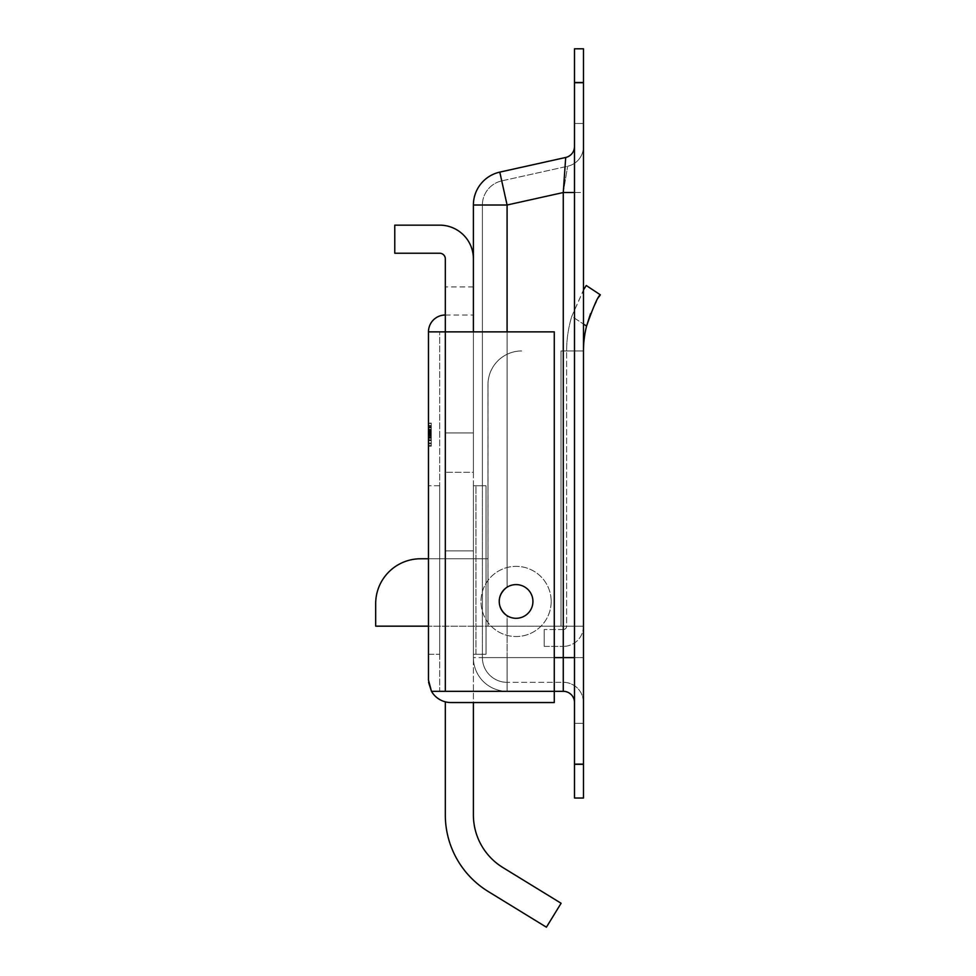 <?xml version="1.0" encoding="UTF-8"?>
<svg xmlns="http://www.w3.org/2000/svg" width="976" height="976" viewBox="0 0 976 976"><rect width="100%" height="100%" fill="white"/><g stroke="black" fill="none" stroke-linecap="round" stroke-linejoin="round"><path stroke-width="0.73" stroke-dasharray="4.88 3.66" d="M551.184 601.448A35.099 35.099 0 0 1 516.084 636.547A35.099 35.099 0 0 1 480.985 601.448A35.099 35.099 0 0 1 516.084 566.348A35.099 35.099 0 0 1 551.184 601.448A35.099 35.099 0 0 1 516.084 636.547A35.099 35.099 0 0 1 480.985 601.448A35.099 35.099 0 0 1 516.084 566.348A35.099 35.099 0 0 1 551.184 601.448M574.498 146.498L574.498 657.617L574.498 146.498A11.236 11.236 0 0 1 565.702 157.465L499.785 172.118A33.696 33.696 0 0 0 473.397 205.009L473.397 485.755L475.971 485.755L475.971 654.249L473.397 654.249L473.397 657.617L507.093 657.617L507.093 615.697C496.747 606.194 496.747 596.69 507.093 587.198C496.747 596.714 496.747 606.218 507.093 615.697C502.03 612.281 499.407 607.536 499.236 601.448C499.419 607.56 502.042 612.306 507.093 615.697A16.848 16.848 0 0 0 532.933 601.448A16.848 16.848 0 0 1 516.084 618.296A16.848 16.848 0 0 1 499.236 601.448A16.848 16.848 0 0 0 516.084 618.296A16.848 16.848 0 0 0 532.933 601.448A16.848 16.848 0 0 1 516.084 618.296A16.848 16.848 0 0 1 499.236 601.448A16.848 16.848 0 0 1 516.084 584.6A16.848 16.848 0 0 1 532.933 601.448A16.848 16.848 0 0 0 507.093 587.198L507.093 331.864L554.27 331.864L428.464 331.864L428.574 682.322M473.397 331.864L428.464 331.864L473.397 331.864L473.397 315.016L473.397 485.755L482.388 485.755L473.397 485.755L473.397 654.249L482.388 654.249L482.388 485.755L482.388 654.249L473.397 654.249L475.971 654.249L475.971 485.755L473.397 485.755L473.397 657.617L554.27 657.617L482.388 657.617L482.388 654.249L486.024 654.249L486.024 485.755L482.388 485.755L482.388 205.009L482.388 485.755L486.024 485.755L486.024 654.249L482.388 654.249L482.388 657.617L563.262 657.617L507.093 657.617L507.093 615.697A16.848 16.848 0 0 0 532.933 601.448A16.848 16.848 0 0 0 507.093 587.198L507.093 205.009L501.737 180.889L567.642 166.237L501.737 180.889L507.093 205.009L507.093 587.198C502.03 590.614 499.407 595.372 499.236 601.448A16.848 16.848 0 0 1 516.084 584.6A16.848 16.848 0 0 1 532.933 601.448A16.848 16.848 0 0 0 516.084 584.6A16.848 16.848 0 0 0 499.236 601.448C499.419 595.348 502.042 590.602 507.093 587.198A16.848 16.848 0 0 0 507.093 615.697A16.848 16.848 0 0 1 507.093 587.198L507.093 205.009L563.262 192.528L574.498 192.528M583.477 743.541L583.477 763.769L583.477 743.541M574.498 743.541L574.498 763.769L574.498 743.541M583.477 103.273L583.477 123.501L583.477 103.273M574.498 103.273L574.498 123.501L574.498 103.273M431.27 427.708L431.27 440.042L431.27 423.12L428.464 423.12L428.464 446.166L428.464 423.12L428.464 446.166L428.464 423.12L428.464 446.166L428.464 423.12L428.464 446.166L428.464 423.12L431.27 423.12L431.27 431.599L428.464 431.599L428.464 440.042L428.464 423.413L428.464 437.712L428.464 425.451L428.464 437.712L428.464 425.451L428.464 431.587L431.27 431.575L431.27 440.042L428.464 440.042L431.27 440.042L431.27 434.796L428.464 434.796L431.27 434.503L428.464 434.503L431.27 434.503L431.27 437.712L428.464 437.712L431.27 437.712L431.27 431.636L428.464 431.636L431.27 431.636L431.27 425.451L428.464 425.451L428.464 443.836L428.464 425.451L431.27 425.451L431.27 429.538L428.464 429.538L431.27 429.538L428.464 429.245L431.27 429.245L431.27 423.12L428.464 423.12L431.27 423.12L431.27 440.042L431.27 431.746L428.464 431.746L431.27 431.746L431.27 423.12L431.27 427.708L428.464 427.708M428.464 654.249L428.464 485.755L428.464 654.249L428.464 485.755L428.464 654.249L439.7 654.249L439.7 485.755L439.7 654.249L439.7 485.755L439.7 654.249L428.464 654.249M554.27 702.549L554.27 331.864L554.27 691.313L431.477 691.313A22.46 22.46 0 0 0 450.936 702.549A22.46 22.46 0 0 1 431.477 691.313L445.312 691.313L431.477 691.313A22.46 22.46 0 0 0 450.936 702.549L554.27 702.549L554.27 691.313L507.093 691.313L563.262 691.313L563.262 192.528L567.642 166.237L563.262 192.528L583.477 192.528L583.477 146.498L583.477 657.617L583.477 192.528L563.262 192.528L507.093 205.009L482.388 205.009L507.093 205.009L563.262 192.528L563.262 657.617L554.27 657.617L554.27 691.313L439.7 691.313L439.7 331.864L439.7 691.313L554.27 691.313L439.7 691.313L554.27 691.313L554.27 702.549L450.936 702.549L473.397 702.549L473.397 550.903L473.397 814.875A61.781 61.781 0 0 0 502.86 867.53L561.102 903.264L546.414 927.2L488.171 891.466A89.865 89.865 0 0 1 445.312 814.875L445.312 701.829M507.093 331.864L554.27 331.864L554.27 657.617M574.498 657.617L574.498 702.549L574.498 657.617L563.262 657.617L563.262 682.322L507.093 682.322L563.262 682.322A20.215 20.215 0 0 1 583.477 702.549L583.477 657.617L583.477 702.549A20.215 20.215 0 0 0 563.262 682.322L563.262 657.617L583.477 657.617L563.262 657.617L563.262 192.528L565.702 157.465M574.498 764.33L574.498 798.026L583.477 798.026L583.477 764.33L574.498 764.33L574.498 82.496L583.477 82.496L583.477 48.8L574.498 48.8L574.498 82.496M583.477 764.33L583.477 82.496M499.785 172.118L507.093 205.009L473.397 205.009M473.397 657.617A33.696 33.696 0 0 0 507.093 691.313A33.696 33.696 0 0 1 473.397 657.617A33.696 33.696 0 0 0 507.093 691.313L507.093 657.617L507.093 691.313M501.737 180.889A24.717 24.717 0 0 0 482.388 205.009A24.717 24.717 0 0 1 501.737 180.889A24.717 24.717 0 0 0 482.388 205.009M482.388 657.617A24.717 24.717 0 0 0 507.093 682.322A24.717 24.717 0 0 1 482.388 657.617A24.717 24.717 0 0 0 507.093 682.322L507.093 657.617L507.093 682.322M583.477 146.498A20.215 20.215 0 0 1 567.642 166.237A20.215 20.215 0 0 0 583.477 146.498A20.215 20.215 0 0 1 567.642 166.237M439.7 485.755L428.464 485.755L439.7 485.755M486.024 485.755L475.971 485.755L486.024 485.755M486.024 654.249L475.971 654.249L486.024 654.249M431.27 437.248L431.27 423.413L428.464 423.413L431.27 423.413L428.464 423.413L431.27 423.413L428.464 423.413L431.27 423.413L428.464 423.413L431.27 423.413L428.464 423.413L431.27 423.413L428.464 423.413L431.27 423.413L428.464 423.413L431.27 423.413L428.464 423.413L431.27 423.413L428.464 423.413L431.27 423.413L428.464 423.413L431.27 423.413L428.464 423.413L431.27 423.413L428.464 423.413L431.27 423.413L431.27 426.622L428.464 426.622L431.27 426.622L428.464 426.622L431.27 426.622L431.27 423.413L428.464 423.413L431.27 423.413L431.27 426.622L428.464 426.622L431.27 426.622L431.27 423.413L428.464 423.413L431.27 423.413L431.27 439.749L428.464 439.749L431.27 439.749L428.464 439.749L431.27 439.749L428.464 439.749L431.27 439.749L428.464 439.749L431.27 439.749L428.464 439.749L431.27 439.749L428.464 439.749L431.27 439.749L428.464 439.749L431.27 439.749L428.464 439.749L431.27 439.749L428.464 439.749L431.27 439.749L428.464 439.749L431.27 439.749L428.464 439.749L431.27 439.749L431.27 437.419L428.464 437.443L431.27 437.419L431.27 440.042L428.464 440.042L431.27 440.042L431.27 437.248L428.464 437.248M431.27 426.915L428.464 426.915M431.27 427.207L428.464 427.207M431.27 433.173L428.464 433.173M431.27 433.747L431.27 446.166L431.27 423.12L431.27 446.166L431.27 423.12L431.27 440.042L431.27 423.12L431.27 440.042L431.27 423.12L431.27 440.042L431.27 425.451L431.27 435.955L428.464 435.955L431.27 435.955L428.464 435.955L431.27 435.955L431.27 433.747L428.464 433.747M431.27 431.587L428.464 431.575L431.27 431.587M431.27 434.576L428.464 434.576L431.27 434.576M431.27 437.712L428.464 437.712M431.27 432.893L428.464 432.893M431.27 434.015L428.464 434.015M431.27 425.658L428.464 425.658M431.27 432.746L428.464 432.746M431.27 433.917L428.464 433.917L431.27 433.905M431.27 436.784L428.464 436.784M431.27 435.076L428.464 435.076M431.27 440.042L428.464 440.042M431.27 430.611L428.464 430.611M431.27 425.451L431.27 446.166L431.27 423.12L431.27 429.83L431.27 425.451L428.464 425.451M431.27 427.83L428.464 427.83M431.27 430.416L428.464 430.416L431.27 430.392M431.27 434.796L428.464 434.796L431.27 434.796M431.27 429.538L428.464 429.538M431.27 429.245L428.464 429.245M431.27 423.12L428.464 423.12M431.27 434.186L431.27 446.166L431.27 430.184L431.27 434.503L428.464 434.186M431.27 431.636L428.464 431.636M431.27 423.413L428.464 423.413L431.27 423.413M431.27 433.344L428.464 433.344M431.27 425.743L428.464 425.743M431.27 437.419L428.464 437.407M431.27 439.749L428.464 439.749L431.27 439.749M431.27 437.773L428.464 437.773M431.27 427.598L428.464 427.598M431.27 434.637L428.464 434.637L431.27 434.649M431.27 446.166L428.464 446.166L431.27 446.166M431.27 443.799L428.464 443.799M431.27 443.836L428.464 443.836L431.27 443.836M431.27 429.83L428.464 429.83L431.27 429.83M431.27 430.16L428.464 430.16L431.27 430.184M431.27 436.833L428.464 436.833L431.27 436.797M431.27 440.457L428.464 440.457M431.27 440.335L428.464 440.335M431.27 440.627L428.464 440.627M431.27 440.322L428.464 440.322M431.27 435.735L428.464 435.735M431.27 430.928L428.464 430.928M431.27 434.076L428.464 434.076M431.27 445.581L428.464 445.581L431.27 445.581M431.27 442.958L428.464 442.958L431.27 442.958M431.27 438.297L428.464 438.297M431.27 431.063L428.464 431.063M445.312 315.016L473.397 315.016L445.312 315.016A16.848 16.848 0 0 0 428.464 331.864M375.675 626.165L561.017 626.165L561.017 350.957L561.017 626.165L561.017 350.957L561.017 626.165L583.477 626.165L561.017 626.165L566.629 626.165L566.629 350.957L583.477 350.957L583.477 626.165L583.477 350.957L561.017 350.957L583.477 350.957L561.017 350.957L566.629 350.957L566.629 626.165L583.477 626.165L488 626.165L488 384.654A33.696 33.696 0 0 1 521.696 350.957L521.66 350.957A33.696 33.696 0 0 0 487.963 384.654A33.696 33.696 0 0 1 521.66 350.957A33.696 33.696 0 0 0 488 384.654L488 626.165L375.675 626.165L375.675 603.693A44.933 44.933 0 0 1 420.607 558.772L487.963 558.772L488 626.165L375.675 626.165L375.675 603.693A44.933 44.933 0 0 1 420.607 558.772L487.963 558.772L488 626.165L561.017 626.165L428.464 626.165M428.464 558.772L487.963 558.772L428.464 558.772M499.236 601.448A16.848 16.848 0 0 0 516.084 618.296A16.848 16.848 0 0 0 532.933 601.448A16.848 16.848 0 0 1 516.084 618.296A16.848 16.848 0 0 1 499.236 601.448A16.848 16.848 0 0 0 516.084 618.296A16.848 16.848 0 0 0 532.933 601.448A16.848 16.848 0 0 1 516.084 618.296A16.848 16.848 0 0 1 499.236 601.448A16.848 16.848 0 0 1 516.084 584.6A16.848 16.848 0 0 1 532.933 601.448A16.848 16.848 0 0 0 516.084 584.6A16.848 16.848 0 0 0 499.236 601.448A16.848 16.848 0 0 1 516.084 584.6A16.848 16.848 0 0 1 532.933 601.448A16.848 16.848 0 0 0 516.084 584.6A16.848 16.848 0 0 0 499.236 601.448M487.963 384.654L487.963 558.772L487.963 384.654M375.675 603.693A44.933 44.933 0 0 1 420.607 558.772M590.492 313.784L599.081 296.728M583.477 350.957A102.029 102.029 0 0 1 586.564 326.082L571.777 316.334L583.477 289.945M600.325 294.801L586.259 285.517M584.014 289.067L571.777 316.334A118.877 118.877 0 0 0 566.629 350.957A118.877 118.877 0 0 1 571.777 316.334L583.477 324.056M563.262 629.532L544.169 629.532L563.262 629.532A3.367 3.367 0 0 0 566.629 626.165A3.367 3.367 0 0 1 563.262 629.532M544.169 646.38L544.169 629.532L544.169 646.38L563.262 646.38L544.169 646.38M583.477 626.165A20.215 20.215 0 0 1 563.262 646.38A20.215 20.215 0 0 0 583.477 626.165M473.397 258.847L473.397 472.274L473.397 258.847A33.696 33.696 0 0 0 439.7 225.151L394.768 225.151L394.768 253.235L439.7 253.235A5.612 5.612 0 0 1 445.312 258.847L445.312 691.313M473.397 472.274L473.397 550.903L445.312 550.903L473.397 550.903L445.312 550.903L473.397 550.903L473.397 472.274L445.312 472.274L473.397 472.274M473.397 432.954L473.397 286.932L473.397 432.954L445.312 432.954L445.312 286.932L445.312 432.954L473.397 432.954M473.397 286.932L445.312 286.932L473.397 286.932M563.262 682.322A20.215 20.215 0 0 1 583.477 702.549M431.27 430.257L428.464 430.257L431.27 430.233M431.27 430.318L428.464 430.318M431.27 430.343L428.464 430.343M431.27 433.698L428.464 433.698M431.27 431.88L428.464 431.88M431.27 433.417L428.464 433.417M431.27 432.331L428.464 432.331M574.498 723.326L583.477 723.326L574.498 723.326M574.498 83.058L583.477 83.058L574.498 83.058M574.498 123.501L583.477 123.501L574.498 123.501M574.498 763.769L583.477 763.769L574.498 763.769"/><path stroke-width="1.46" d="M499.236 601.448A16.848 16.848 0 0 0 516.084 618.296A16.848 16.848 0 0 0 532.933 601.448A16.848 16.848 0 0 0 516.084 584.6A16.848 16.848 0 0 0 499.236 601.448M445.312 315.016A16.848 16.848 0 0 0 428.464 331.864L554.27 331.864L554.27 691.313L431.477 691.313L428.574 682.322M428.464 331.864L428.464 680.077L431.477 691.313A22.46 22.46 0 0 0 450.936 702.549L554.27 702.549L554.27 691.313L563.262 691.313A11.236 11.236 0 0 1 574.498 702.549A11.236 11.236 0 0 0 563.262 691.313L563.262 192.528L565.702 157.465L499.785 172.118A33.696 33.696 0 0 0 473.397 205.009L473.397 331.864M574.498 798.026L574.498 764.33L583.477 764.33L583.477 798.026L574.498 798.026M574.498 82.496L574.498 48.8L583.477 48.8L583.477 82.496L574.498 82.496L574.498 764.33M583.477 82.496L583.477 764.33M574.498 192.528L563.262 192.528L507.093 205.009L499.785 172.118A33.696 33.696 0 0 0 473.397 205.009L507.093 205.009L507.093 331.864M574.498 146.498A11.236 11.236 0 0 1 565.702 157.465A11.236 11.236 0 0 0 574.498 146.498M554.27 702.549L473.397 702.549L473.397 814.875A61.781 61.781 0 0 0 502.86 867.53L561.102 903.264L546.414 927.2L488.171 891.466A89.865 89.865 0 0 1 445.312 814.875L445.312 701.829M420.607 558.772L428.464 558.772L420.607 558.772A44.933 44.933 0 0 0 375.675 603.693L375.675 626.165L375.675 603.693M428.464 626.165L375.675 626.165M583.477 350.957A102.029 102.029 0 0 1 586.564 326.082L590.492 313.784M599.081 296.728L600.325 294.801C598.056 296.033 593.469 306.452 586.564 326.082L583.477 324.056M583.477 289.945L586.259 285.517L600.325 294.801M586.259 285.517L584.966 287.542M584.697 287.957L584.014 289.067M473.397 258.847A33.696 33.696 0 0 0 439.7 225.151L394.768 225.151L394.768 253.235L439.7 253.235A5.612 5.612 0 0 1 445.312 258.847L445.312 691.313M554.27 657.617L574.498 657.617M563.262 691.313A11.236 11.236 0 0 1 574.498 702.549"/></g></svg>
